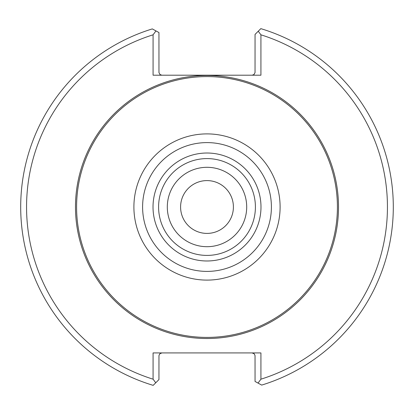 <?xml version="1.0" encoding="UTF-8"?>
<svg xmlns="http://www.w3.org/2000/svg" width="414" height="414" viewBox="0 0 414 414"><rect width="100%" height="100%" fill="white"/><g stroke="black" fill="none" stroke-linecap="round" stroke-linejoin="round"><path stroke-width="0.62" d="M246.697 207A39.697 39.697 0 0 0 187.154 172.622A39.697 39.697 0 0 0 187.154 241.378A39.697 39.697 0 0 0 246.697 207M255.407 207A48.407 48.407 0 0 0 182.797 165.077A48.407 48.407 0 0 0 182.797 248.923A48.407 48.407 0 0 0 255.407 207M260.986 207A53.986 53.986 0 0 0 180.007 160.249A53.986 53.986 0 0 0 180.007 253.751A53.986 53.986 0 0 0 260.986 207M337.41 207A130.41 130.41 0 0 0 141.795 94.061A130.41 130.41 0 0 0 141.795 319.939A130.41 130.41 0 0 0 337.41 207M161.879 352.93L159.804 353.789L158.96 355.538L158.945 379.591L155.747 382.784L153.076 379.188L153.076 352.93L260.923 352.93L260.923 379.188L258.031 383.085L261.689 385.092A186.3 186.3 0 0 0 260.825 28.644L258.253 31.216L260.923 34.812L260.923 75.208L153.076 75.208L153.076 34.812L155.969 30.915L152.311 28.908A186.3 186.3 0 0 0 153.175 385.356L155.747 382.784M258.031 383.085L255.055 381.454L255.04 355.538L254.196 353.789L252.121 352.93M155.969 30.915L158.945 32.546L158.96 72.605L160.047 74.572L161.879 75.208M153.076 34.812A180.432 180.432 0 0 0 153.076 379.188M252.121 75.208L253.953 74.572L255.04 72.605L255.055 34.409L258.253 31.216M260.923 379.188A180.432 180.432 0 0 0 260.923 34.812M233.403 207A26.403 26.403 0 0 0 193.799 184.132A26.403 26.403 0 0 0 193.799 229.868A26.403 26.403 0 0 0 233.403 207M271.398 207A64.398 64.398 0 0 0 174.801 151.229A64.398 64.398 0 0 0 174.801 262.771A64.398 64.398 0 0 0 271.398 207M280.107 207A73.107 73.107 0 0 0 170.449 143.689A73.107 73.107 0 0 0 170.449 270.311A73.107 73.107 0 0 0 280.107 207M338.512 207A131.512 131.512 0 0 0 141.241 93.103A131.512 131.512 0 0 0 141.241 320.897A131.512 131.512 0 0 0 338.512 207"/></g></svg>
